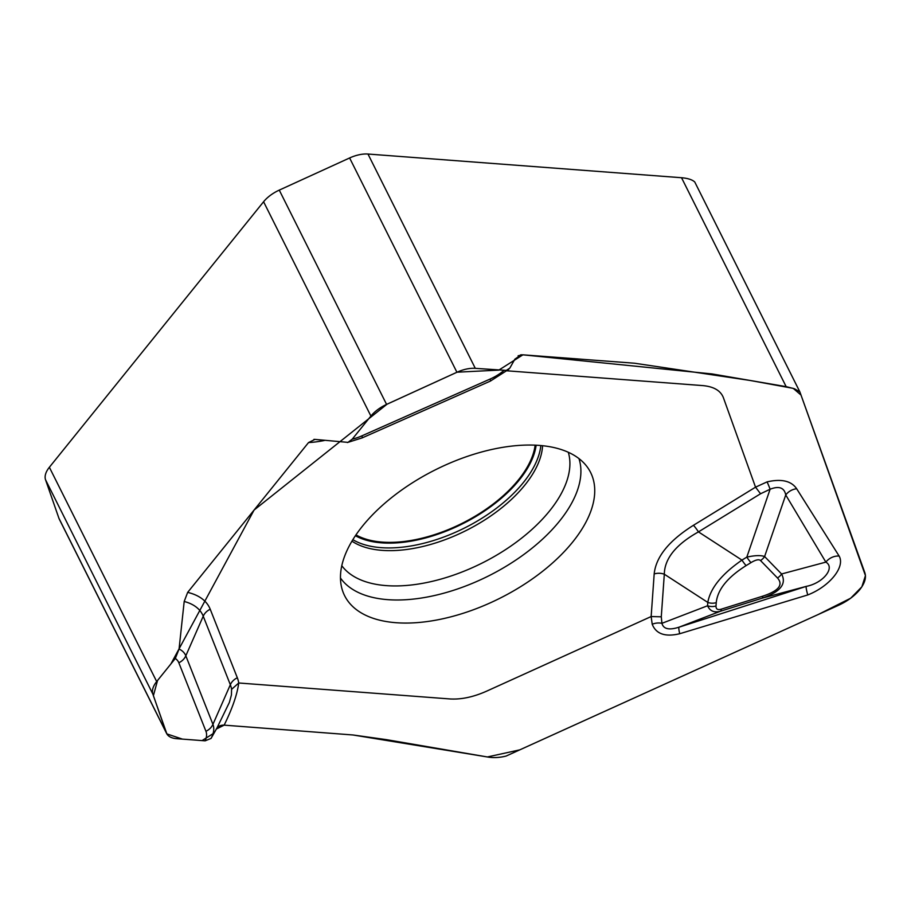<?xml version="1.0" encoding="UTF-8"?>
<svg xmlns="http://www.w3.org/2000/svg" width="911" height="911" viewBox="0 0 911 911"><rect width="100%" height="100%" fill="white"/><g stroke="black" fill="none" stroke-linecap="round" stroke-linejoin="round"><path stroke-width="1.37" d="M213.333 734.403L211.056 738.422L205.146 740.825L176.529 738.662A26.521 13.859 -26.6 0 1 166.599 733.446L59.283 519.145A26.521 13.859 -26.6 0 1 58.919 518.279L45.55 479.801A26.521 13.859 -26.6 0 1 49.365 467.275L263.586 201.752A26.521 13.859 -26.6 0 1 279.267 190.114L349.619 157.967A26.521 13.859 -26.6 0 1 367.976 154.039L681.53 177.725C687.885 178.271 692.292 179.695 694.763 182.006L799.812 391.776M166.599 733.446A26.521 13.859 -26.6 0 1 166.235 732.569L152.866 694.102A26.521 13.859 -26.6 0 1 156.681 681.565L175.299 658.482L179.068 649.019L184.193 601.476L187.666 592.378L308.533 442.564L314.955 439.398L347.968 442.37L352.272 439.136L370.902 416.054A26.521 13.859 -26.6 0 1 386.583 404.416L456.923 372.269A26.521 13.859 -26.6 0 1 475.291 368.34L506.3 370.401L509.83 368.101L514.863 359.173L521.081 354.823L522.914 354.823L712.117 373.943L786.147 386.64L794.483 388.769L799.881 391.924L864.869 572.803C866.441 577.711 864.755 583.313 859.813 589.611C854.598 595.896 847.572 601.101 838.724 605.211L506.106 756.062C499.456 757.713 493.204 758.009 487.374 756.961L386.366 739.641L353.183 734.995L224.152 725.145C220.394 724.985 217.706 726.431 216.089 729.495M313.931 439.375L314.955 439.398M216.989 727.923L229.378 702.415L231.428 694.945L231.576 689.354L238.728 682.988C237.247 694.353 232.385 708.405 224.152 725.145M522.925 354.823L518.131 355.768M652.208 624.229L651.149 616.553L661.284 616.804L661.933 623.318L707.562 605.758A11.046 8.996 4.1 0 0 716.012 605.963C715.898 609.14 717.652 610.199 721.261 609.174A11.046 2.79 -107.4 0 1 720.464 611.235C714.247 612.921 709.942 611.099 707.562 605.758L707.801 602.422C710.329 588.233 721.706 574.124 741.953 560.106L746.815 557.122C754.923 555.346 760.844 555.152 764.602 556.53L781.57 573.976C786.853 583.917 780.328 592.002 762.017 598.22L720.464 611.235L679.071 627.167L806.292 586.365C823.145 583.165 835.501 567.644 825.856 562.121L785.737 494.958C784.303 487.636 779.087 485.734 770.114 489.23A13.255 1.139 70.9 0 0 767.039 481.896C781.433 478.594 791.306 480.883 796.669 488.763L839.133 556.063C845.408 566.767 829.762 586.365 807.75 594.951L679.708 633.737C665.235 637.176 656.068 634.01 652.208 624.229A13.255 9.975 165.6 0 1 661.933 623.318C663.436 629.091 669.152 630.366 679.071 627.167A13.255 1.72 -107.7 0 0 679.708 633.737M507.074 370.811L702.837 385.604C713.78 386.606 720.612 390.614 723.368 397.629L755.538 487.169L767.039 481.896M187.666 592.378A83.721 43.739 -26.6 0 1 210.225 609.243L237.327 677.773A83.721 43.739 -26.6 0 1 238.728 682.988L450.034 698.953C461.239 699.614 473.39 697.04 486.497 691.221L651.149 616.553L654.178 573.964C655.909 556.883 668.993 540.656 693.442 525.294L755.538 487.169L760.548 493.762L698.464 531.887C675.973 544.459 664.597 558.557 664.313 574.215L661.284 616.804M693.442 525.294A13.255 1.845 -121.6 0 1 698.464 531.887L741.953 560.106A11.046 1.537 58.4 0 0 746.132 565.594C727.525 577.289 717.572 589.633 716.251 602.626L716.012 605.963M807.75 594.951A13.255 1.389 -107.8 0 1 806.292 586.365L762.017 598.22A11.046 2.79 -107.4 0 0 762.803 596.147C778.677 590.92 783.562 584.851 777.47 577.961L760.503 560.527A11.046 9.292 135.8 0 0 764.602 556.53L785.737 494.958A13.255 10.83 147.9 0 1 796.669 488.763M654.178 573.964A13.255 10.795 -175.9 0 1 664.313 574.215L707.801 602.422A11.046 8.996 4.1 0 0 716.251 602.626M777.47 577.961A11.046 9.292 135.8 0 0 781.57 573.976L825.856 562.121A13.255 10.75 150.1 0 1 839.133 556.063M760.548 493.762L770.114 489.23L746.815 557.122A11.046 1.537 58.4 0 0 750.994 562.611L746.132 565.594M396.069 622.714A137.561 71.878 153.4 0 0 545.325 569.113A137.561 71.878 153.4 0 0 587.367 467.149A137.561 71.878 153.4 0 0 435.424 469.791A137.561 71.878 153.4 0 0 342.285 589.884A137.561 71.878 153.4 0 0 396.069 622.714M535.133 445.16A106.075 55.423 -26.6 0 1 462.219 523.29A106.075 55.423 -26.6 0 1 355.962 534.871M214.108 733.025L202.048 740.597L182.405 739.106L166.872 733.902L153.39 695.697L157.546 680.471L170.926 663.903L254.089 510.046L387.061 404.177L457.071 372.189L498.795 370.117L522.925 354.823L634.455 363.216L750.004 380.445L793.208 388.359L801.008 395.055L865.45 575.627L861.863 586.809L850.703 598.197L818.329 614.458L519.76 749.867L487.374 756.961L352.99 734.983L224.152 725.145L216.362 729.039M475.291 368.34L367.976 154.039M786.147 386.64L681.53 177.725M456.923 372.269L349.619 157.967M386.583 404.416L279.267 190.114M370.902 416.054L263.586 201.752M156.681 681.565L49.365 467.275M152.866 694.102L45.55 479.801M166.235 732.569L58.919 518.279M799.733 391.628L694.763 182.006M231.576 689.354A74.349 38.843 153.4 0 0 230.335 684.73L203.233 616.2A74.349 38.843 153.4 0 0 184.193 601.476M175.299 658.482A31.634 16.523 -26.6 0 1 178.829 662.764A13.255 11.296 -21.6 0 0 185.821 655.806L203.233 616.2A13.255 11.296 158.4 0 1 210.225 609.243M211.056 738.422A41.006 21.431 153.4 0 0 212.935 724.347L230.335 684.73A13.255 11.296 158.4 0 1 237.327 677.773M324.35 440.491A83.721 43.739 -26.6 0 1 308.533 442.564M352.272 439.136A31.634 16.523 153.4 0 0 361.895 435.857L490.129 379.044A31.634 16.523 153.4 0 0 503.92 370.504M490.129 379.044A13.255 1.025 66.1 0 1 490.437 381.06L508.85 369.274M361.895 435.857A13.255 1.025 66.1 0 1 362.202 437.872L490.437 381.06M178.829 662.764L205.943 731.294A13.255 11.296 -21.6 0 0 212.935 724.347L185.821 655.806A41.006 21.431 153.4 0 0 179.068 649.019M205.943 731.294A31.634 16.523 -26.6 0 1 205.146 740.825M760.503 560.527C758.886 559.092 755.709 559.787 750.994 562.611M721.261 609.174L762.803 596.147M536.146 445.206A107.225 56.026 -26.6 0 1 381.641 542.854A107.225 56.026 -26.6 0 1 355.392 535.725M542.58 445.707A111.176 58.088 -26.6 0 1 486.485 518.837A111.176 58.088 -26.6 0 1 382.073 550.358A111.176 58.088 -26.6 0 1 351.942 541.168M568.305 452.277A127.187 66.457 -26.6 0 1 515.751 542.592A127.187 66.457 -26.6 0 1 386.23 585.614A127.187 66.457 -26.6 0 1 341.796 565.708M578.952 458.575A133.758 69.885 -26.6 0 1 524.588 553.934A133.758 69.885 -26.6 0 1 387.722 599.654A133.758 69.885 -26.6 0 1 340.463 577.995M540.849 445.536A110.835 57.905 -26.6 0 1 483.513 517.243A110.835 57.905 -26.6 0 1 381.003 547.648A110.835 57.905 -26.6 0 1 352.842 539.676M217.513 727.001L213.402 734.289M521.593 354.778L520.523 354.903M347.364 442.541L362.202 437.872"/></g></svg>

